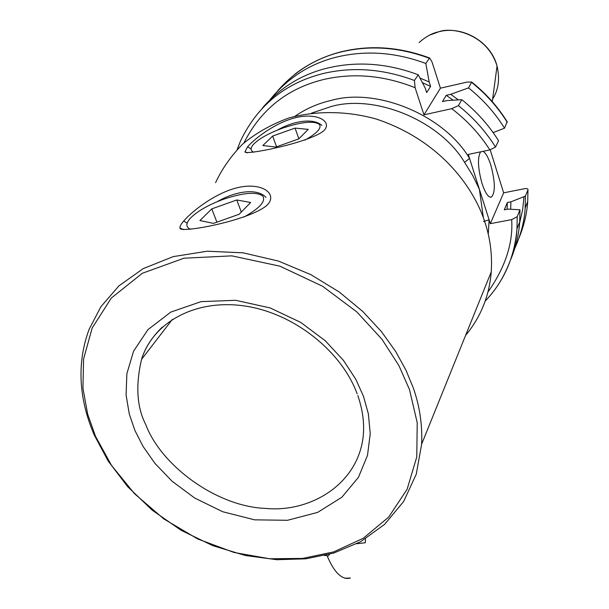 <?xml version="1.0" encoding="UTF-8"?>
<svg xmlns="http://www.w3.org/2000/svg" width="609" height="609" viewBox="0 0 609 609"><rect width="100%" height="100%" fill="white"/><g stroke="black" fill="none" stroke-linecap="round" stroke-linejoin="round"><path stroke-width="0.91" d="M356.767 543.753L365.278 542.756L365.491 538.843M324.528 555.56L326.949 555.339C334.166 572.643 341.984 580.217 350.411 578.048L344.953 578.223M327.459 556.611L329.636 554.251M183.667 221.067C180.942 224.211 179.724 226.495 180.013 227.926C177.721 234.031 249.941 220.671 267.26 205.02L268.599 203.482C276.547 192.809 261.177 182.555 238.911 187.359C216.682 192.109 192.794 210.417 183.667 221.067L187.176 223.107M500.164 281.746C510.555 263.811 516.158 246.196 516.972 228.9L517.216 216.69L519.972 209.785L507.876 209.1L504.275 209.793L507.335 202.531L507.091 209.252M422.402 82.657L430.609 86.387L426.681 92.56L425.242 88.107L418.246 74.778C387.598 63.344 357.552 61.06 328.106 67.919C302.186 74.077 280.323 87.391 262.517 107.846M419.982 78.051L429.193 81.971L430.609 86.387M507.335 202.531L510.905 201.838L510.669 209.252M517.216 216.69L511.682 219.613L490.329 223.663L503.651 192.832L524.159 188.79C526.8 188.364 528.079 188.661 527.988 189.688L525.438 196.083L510.905 201.838M243.92 142.948C260.728 109.59 287.296 88.442 323.63 79.497C353.608 72.631 384.104 75.371 415.117 87.711L423.955 114.842L440.421 88.183L432.07 62.08L429.741 58.053C399.976 46.939 370.714 44.792 341.953 51.613C324.194 56.043 308.497 63.587 294.863 74.237M277.628 90.893C295.076 70.933 316.391 57.924 341.573 51.856C370.226 45.058 399.474 47.197 429.33 58.266L429.741 58.053M429.33 58.266L425.828 63.481L429.193 81.971M418.246 74.778L414.424 80.479C383.411 68.908 353.091 66.571 323.455 73.461C285.179 83.007 257.538 105.502 240.54 140.938L237.213 149.449M415.117 87.711L414.424 80.479M270.335 99.366C288.126 77.549 310.453 63.405 337.317 56.926C366.26 50.121 395.766 52.305 425.828 63.481M423.955 114.842L451.711 108.668C467.073 120.384 479.785 134.132 489.864 149.913L468.283 154.427L469.547 158.401C443.961 115.01 376.484 87.194 330.9 100.485C318.027 103.423 306 108.699 294.84 116.304M519.66 222.757L522.674 209.473L524.037 196.638M503.651 192.832L490.199 149.837M451.711 108.668L458.41 105.662L461.805 99.701L447.014 100.569L442.461 101.596L446.23 95.324L450.736 94.304L468.534 87.894L471.678 82.032L467.08 82.086L440.421 88.183M488.258 234.244L489.103 219.811L490.329 223.663M511.682 219.613C513.197 243.197 505.28 267.336 487.931 292.046M519.972 209.785L519.721 221.904C518.838 234.846 515.808 247.452 510.631 259.716M525.438 196.083L525.171 208.019C524.418 221.082 520.954 234.549 514.788 248.411M482.96 151.359C485.685 152.76 488.304 157.32 490.808 165.039C495.353 182.289 495.49 193.015 491.212 197.232C488.258 197.476 485.206 192.946 482.069 183.636C477.852 168.229 477.357 157.632 480.585 151.854M483.401 217.923L479.397 189.33L472.949 175.925L464.591 162.382L469.547 158.401L489.103 219.811L483.5 221.501M266.019 197.392C256.968 187.663 234.937 191.333 217.253 201.67M321.887 125.431C313.331 117.606 293.241 121.001 277.407 130.105M493.138 132.602L504.518 128.164L507.137 121.686M489.864 149.913L495.528 147.058L498.543 140.725C488.837 125.172 476.596 111.5 461.805 99.701M95.491 436.265L87.643 414.059L82.946 388.154L83.578 358.99L92.18 328L111.333 298.029L142.354 273.258L183.979 258.208L231.869 255.856L279.912 266.179L322.618 286.276L356.828 311.915L381.927 339.236L398.918 365.59L409.492 389.562L417.218 422.737L416.769 456.902L407.116 489.286L388.679 517.094L363.291 538.249L333.648 551.914L302.551 558.43L269.604 558.757L233.925 552.439L197.765 538.995L163.798 518.906L134.467 493.655L111.485 465.36L95.491 436.265M504.518 128.164C495.018 112.886 483.028 99.465 468.534 87.894M458.333 99.891L450.736 94.304M446.23 95.324L453.18 100.188M94.258 435.047C83.014 408.883 73.681 370.873 89.135 329.263L100.927 306.685L118.915 285.872L143.252 268.607L173.238 256.617L207.296 251.205L243.166 252.834L278.412 261.063L310.925 274.674L339.266 292.023L362.774 311.465L381.417 331.593L395.599 351.378L405.944 370.135L413.123 387.491C419.639 405.723 422.479 424.618 421.634 444.174L416.274 474.152L403.66 501.473L384.599 524.364L360.657 541.675L333.801 553.041L305.946 558.811L276.821 559.709L245.298 555.492L212.83 545.687L181.223 530.37L152.319 510.273L127.654 486.66L108.189 461.074L94.258 435.047M465.55 335.483C480.76 317.099 489.324 295.898 491.242 271.903C492.308 254.988 490.314 238.804 485.266 223.358C475.736 191.926 443.832 141.623 376.446 119.09C347.808 111.005 316.901 110.328 288.872 117.979C271.013 124.495 255.483 133.318 242.283 144.44C230.727 156.429 221.836 169.157 215.609 182.631M324.94 129.466C331.296 120.925 316.718 112.772 296.393 117.476C276.098 122.135 254.912 138.258 247.574 146.83L245.001 151.717C242.976 155.919 309.768 142.864 323.973 130.577L324.94 129.466M244.08 217.002C259.83 208.126 266.057 201.145 262.753 196.045C256.541 191.546 243.478 192.611 223.549 199.25C208.75 204.693 197.811 210.889 190.716 217.839C185.692 223.275 185.6 227.088 190.442 229.273M239.2 214.223L213.462 223.389L199.935 220.534L211.795 208.872L236.772 199.98L250.642 202.485L239.2 214.223M241.324 212.046L236.772 199.98M216.895 222.163L211.795 208.872M304.919 140.093C317.137 133.242 321.94 127.981 319.329 124.297C313.635 120.605 301.394 121.884 282.614 128.134C269.262 133.021 259.678 138.304 253.854 143.975C250.215 147.888 250.185 150.644 253.77 152.235M298.798 138.882L275.801 147.058L262.86 145.521L272.657 136.058L295.053 128.096L308.245 129.382L298.798 138.882M298.874 138.799L295.053 128.096M276.555 146.792L272.657 136.058M162.253 327.132C152.037 337.028 145.132 347.785 141.532 359.394C135.464 385.588 136.873 407.299 145.757 424.549C161.05 465.542 216.583 506.642 265.608 508.416C309.852 512.74 357.864 484.718 363.215 436.318C364.502 423.133 362.69 409.545 357.787 395.538M527.965 189.757L527.691 201.602C526.975 213.356 524.083 225.49 519.013 237.997M134.886 430.403L142.955 446.275L155.044 463.495L172.088 481.232L194.705 498.033L222.719 511.735L254.615 519.842L287.486 520.292L317.647 512.39L341.87 497.233L358.465 477.296L367.501 455.372L370.234 433.753L368.376 413.876L363.52 396.398L355.747 379.201L343.4 360.33L325.313 340.796L300.777 322.435L270.183 307.941L235.698 300.298L201.13 301.63L170.817 312.082L147.934 329.659L133.561 351.203L126.878 373.69L126.086 395.005L129.283 414.029L134.886 430.403M464.591 162.382C439.911 120.643 374.999 93.839 331.083 106.56L311.557 113.129M495.528 147.058C485.731 131.384 473.36 117.59 458.41 105.662M471.64 82.436C486.012 93.923 497.888 107.23 507.274 122.356M419.068 42.554C425.82 36.609 432.36 33.031 438.678 31.813C451.17 26.697 487.086 33.198 497.051 66.031C499.981 78.873 498.512 89.881 492.643 99.054M247.574 146.83L251.091 148.862M345.798 578.413L350.411 578.048M183.69 229.715L180.013 227.926M172.423 319.329L141.532 359.394C152.889 322.603 194.956 298.867 244.118 305.908C293.211 312.782 341.268 350.632 357.14 393.779M485.167 301.158C503.94 281.396 514.536 257.318 516.972 228.9L519.721 221.904M525.171 208.019L527.691 201.602L527.988 189.688M507.343 122.021C497.934 106.826 486.051 93.497 471.678 82.032M429.512 35.162L438.823 31.752C462.665 25.334 491.014 41.899 497.043 66.016L492.293 101.657M421.634 444.174L491.242 271.903M247.284 152.867L245.001 151.717"/></g></svg>
